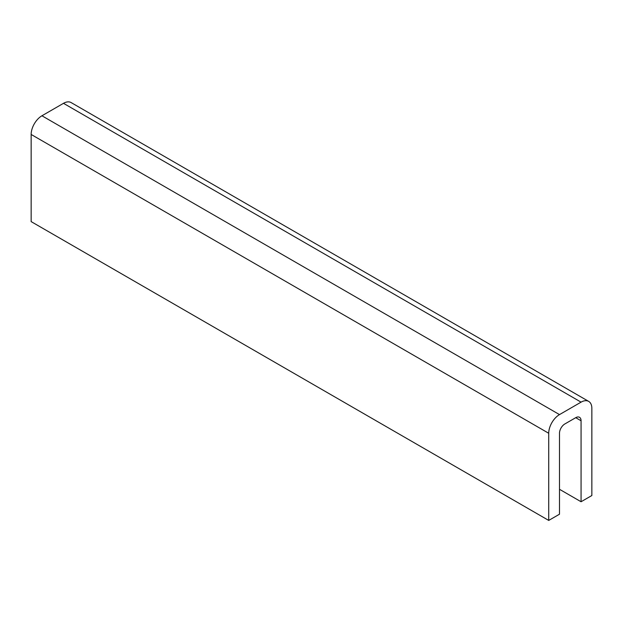 <?xml version="1.0" encoding="UTF-8"?>
<svg xmlns="http://www.w3.org/2000/svg" width="623" height="623" viewBox="0 0 623 623"><rect width="100%" height="100%" fill="white"/><g stroke="black" fill="none" stroke-linecap="round" stroke-linejoin="round"><path stroke-width="0.93" d="M559.501 514.201L548.723 520.423L548.723 433.273A15.248 8.808 -60 0 1 559.501 414.599L581.064 402.147A15.248 8.808 -60 0 1 588.688 401.391A15.248 8.808 -60 0 1 591.85 408.369L591.85 495.526L581.064 501.749L581.064 420.774A7.562 4.369 120 0 0 579.499 417.309A7.562 4.369 120 0 0 575.722 417.683L564.851 423.959A7.562 4.369 120 0 0 559.501 433.219L559.501 514.201M588.688 401.391L71.123 102.577A15.248 8.808 -60 0 0 63.499 103.325L41.936 115.777A15.248 8.808 -60 0 0 31.15 134.459L31.15 221.609L548.723 520.423M559.501 489.296L581.064 501.749M31.15 134.459L548.723 433.273M41.936 115.777L559.501 414.599M63.499 103.325L581.064 402.147M575.722 417.683L581.064 420.774"/></g></svg>
